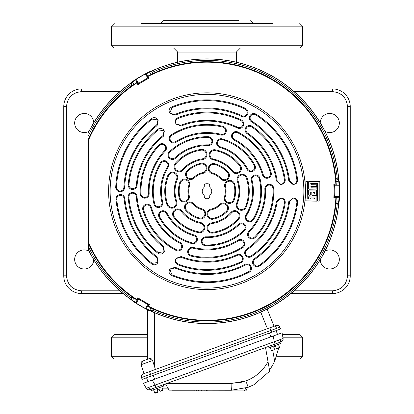 <?xml version="1.0" encoding="UTF-8"?>
<svg xmlns="http://www.w3.org/2000/svg" width="414" height="414" viewBox="0 0 414 414"><rect width="100%" height="100%" fill="white"/><g stroke="black" fill="none" stroke-linecap="round" stroke-linejoin="round"><path stroke-width="0.62" d="M320.234 122.751A9.548 9.548 0 0 1 329.917 113.467A9.548 9.548 0 0 1 334.533 131.3A9.548 9.548 0 0 1 324.964 131.264M324.964 251.194A9.548 9.548 0 0 1 339.33 259.438A9.548 9.548 0 0 1 329.917 268.991A9.548 9.548 0 0 1 320.234 259.707M93.766 259.707A9.548 9.548 0 0 1 84.083 268.991A9.548 9.548 0 0 1 79.467 251.158A9.548 9.548 0 0 1 89.036 251.194M89.036 131.264A9.548 9.548 0 0 1 74.67 123.015A9.548 9.548 0 0 1 84.083 113.467A9.548 9.548 0 0 1 93.766 122.751M123.082 293.547L81.491 293.547A17.735 17.735 0 0 1 63.756 275.812L63.756 106.646A17.735 17.735 0 0 1 81.491 88.912L123.082 88.912M290.918 88.912L332.509 88.912A17.735 17.735 0 0 1 350.244 106.646L350.244 275.812A17.735 17.735 0 0 1 332.509 293.547L290.918 293.547M63.756 146.209L63.756 140.755M173.585 47.983L197.452 47.983M200.247 47.983L173.238 47.983M236.332 62.188L236.332 52.076L177.668 52.076L177.668 62.188M141.303 359.031L138.105 359.031M147.55 334.476L114.233 334.476L111.506 337.203L147.55 337.203M140.91 359.031L147.55 359.031M299.529 334.476L282.379 334.476M238.588 20.7L163.344 20.7L161.983 22.066L252.017 22.066L253.384 23.427M272.598 23.427L141.402 23.427M135.72 302.505A132.149 132.149 0 0 1 132.563 300.419A2.727 2.727 -123.9 0 1 131.699 296.864L134.1 298.163A129.422 129.422 0 0 0 137.044 300.114L135.699 302.789L138.038 298.737L138.607 299.115L136.263 303.177L135.699 302.789M137.044 82.345A129.422 129.422 0 0 0 134.1 84.29L131.699 85.594A2.727 2.727 -56.1 0 1 132.563 82.039A132.149 132.149 0 0 1 135.72 79.954L137.091 82.422A129.328 129.328 0 0 0 134.141 84.373L131.668 85.858A129.53 129.53 0 0 0 88.456 139.026L88.311 249.751L88.596 242.521C88.974 232.43 88.974 150.101 88.596 139.937L88.456 139.026M134.141 84.373L132.149 81.77A132.604 132.604 0 0 1 149.63 71.679L150.841 71.513A132.232 132.232 0 0 1 338.755 180.007L337.281 178.848A130.871 130.871 0 0 0 152.58 72.212L153.351 73.501L150.893 74.706A129.328 129.328 0 0 0 147.726 76.285L149.351 78.039L148.372 77.749L147.762 78.055L145.417 73.997L146.033 73.702L148.372 77.749M279.393 342.487A3.001 2.122 -110 0 0 280.552 339.64L274.249 341.716L283.088 338.502A3.001 3.001 0 0 1 281.158 341.84L149.899 389.615A3.001 3.001 0 0 1 146.271 388.296L143.373 383.281L152.212 380.062L147.943 381.62L146.546 377.77L151.058 376.129L142.1 379.39L141.531 377.542A3.001 3.001 0 0 1 143.379 373.842L149.521 371.606L150.494 374.282L141.531 377.542M146.271 388.296L155.11 385.082L155.959 387.411M149.438 358.571L152.6 360.532L141.045 364.739L142.866 360.967L149.438 358.571L142.866 360.967A3.001 3.001 0 0 0 141.045 364.739L144.015 373.614L276.014 325.57A3.001 3.001 0 0 1 279.807 327.215L280.557 328.995L271.6 332.256L276.112 330.615L277.515 334.46L152.212 380.062L155.11 385.082L274.249 341.716L275.098 344.05L279.947 342.285L280.413 343.563L279.947 342.285M151.659 388.974A3.001 2.122 -110 0 1 148.947 387.54L147.037 388.182M269.669 371.032L269.473 369.925L269.695 371.177L253.922 384.761L248.183 387.276L231.39 390.236L169.109 390.123L165.533 383.928M272.748 350.404L274.668 361.293C272.205 365.986 270.471 368.864 269.473 369.925L268.018 361.665L269.695 371.177L253.922 384.761L247.515 387.514L245.926 390.919L199.848 390.919L200.164 390.236L199.848 390.919L195.041 390.919L194.72 390.236L172.415 390.236M270.125 369.04L270.378 368.683M271.594 366.882L272.355 365.655M269.473 369.925L265.524 347.532M168.389 388.875L162.505 388.875M282.084 332.794L283.088 338.502L282.084 332.794L273.245 336.013L274.249 341.716M245.926 390.919L247.515 387.514M206.56 390.919L206.239 390.236M274.668 361.293L278.596 348.277L279.683 347.879L278.053 348.474L279.698 347.879L278.42 344.376L274.322 345.783L280.413 343.563M278.912 345.726L279.046 344.065M159.059 389.056L159.701 390.826L159.059 389.056L158.091 389.408L157.667 388.244L151.576 390.459L151.11 389.176L157.201 386.961M279.176 347.915L278.813 348.148L279.176 347.915M271.982 350.534L271.32 350.197L270.176 347.289M274.016 349.944L274.425 349.069L273.778 347.299L275.719 346.596L276.361 348.365L277.235 348.774M271.558 350.839L273.199 350.244L271.568 350.834L271.32 350.197L274.047 349.928M272.697 350.41L272.407 350.482M277.189 348.79L279.46 347.237M278.544 348.277L277.364 348.728M274.751 346.948L274.353 345.861L270.28 347.341M267.77 346.715L268.236 347.998L274.322 345.783M154.908 393.295L156.539 392.705L154.898 393.3L154.665 392.658L155.322 392.995L154.665 392.658L153.516 389.75M161.812 386.733L153.625 389.802M159.701 390.826L160.575 391.235L162.805 389.698L163.038 390.335L161.765 386.836M157.227 392.451L157.765 391.53L157.123 389.76L157.765 391.53M157.356 392.405L154.665 392.658M156.037 392.865L155.747 392.943L156.037 392.865M161.884 390.738L163.038 390.335M162.516 390.376L162.159 390.609M158.091 389.408L157.123 389.76M157.667 388.244L163.753 386.024L163.287 384.746M267.144 309.103A3.001 3.001 0 0 1 267.206 309.242L274.084 326.268L269.871 327.805L270.844 330.476L150.494 374.282L151.058 376.129L271.6 332.256L270.844 330.476L279.807 327.215M145.174 373.19A3.001 2.122 70 0 0 144.139 376.523L150.494 374.282M151.239 358.809L149.899 358.477M148.667 310.314L148.036 310.329M147.55 359.259L147.55 310.365A3.001 3.001 0 0 1 147.607 309.791M267.206 309.242L266.813 309.274M155.41 369.464L152.6 360.532M316.669 201.147L305.801 200.816L305.801 181.642L307.571 181.425L307.773 198.844L308.684 198.834L308.885 196.132L308.482 199.041M308.891 195.289L310.697 195.092L308.891 195.289M308.689 190.337L308.694 195.072L308.689 190.337M308.891 189.229L316.86 189.115L308.891 189.229M308.684 181.617L308.694 189.017L308.684 181.617M317.761 201.163L319.831 200.992L317.761 201.163M319.831 181.467L308.891 181.42L319.831 181.467L319.831 200.992M317.362 183.526L310.919 183.443M316.876 184.421L316.663 186.419L310.914 186.347L310.914 187.206L310.914 186.347M316.663 186.419L316.865 184.432M316.663 187.128L310.904 187.211L316.663 187.128M310.909 184.302L316.669 184.22L310.909 184.302M316.663 190.036L316.663 195.382L316.663 190.036L308.891 190.129L316.653 190.047M316.663 196.039L308.885 196.132L316.653 196.045M311.639 192.158L310.904 192.148L311.628 192.163M311.83 195.113L316.653 195.372L312.032 195.32L311.83 192.37M313.636 192.386L314.707 192.401L314.505 193.255L313.848 193.26L313.853 192.194L314.505 192.189L314.707 193.048M310.702 198.083L310.702 198.823L310.707 198.094M314.707 198.13L310.914 197.887L314.505 197.923L314.707 198.772L310.909 199.025M313.646 193.053L313.646 192.396M314.5 193.245L313.853 193.255M314.697 198.14L314.697 198.767M314.495 198.974L310.919 199.015M311.84 195.108L311.84 192.365M310.697 192.35L310.707 195.103L310.697 192.35M316.86 187.34L316.87 189.126L316.86 187.34M316.653 186.409L310.904 186.336M310.702 183.635L310.702 184.101L310.702 183.635M317.367 183.516L310.909 183.433M317.569 200.945L317.569 183.728L317.569 200.945M319.82 181.477L319.82 200.981M316.86 196.246L316.876 200.945L316.86 196.246M307.969 199.056L308.487 199.051M307.768 181.632L307.768 198.855M306.013 181.446L307.561 181.43M305.811 200.806L305.811 181.653M316.658 201.137L306.013 201.013M337.281 203.61L338.755 202.451A132.232 132.232 0 0 1 150.841 310.945L152.58 310.246A130.871 130.871 0 0 0 337.281 203.61L335.78 203.631L335.966 200.899A129.328 129.328 0 0 0 336.184 197.369L333.85 197.897L334.59 197.199L334.631 196.515L339.32 196.515L339.268 197.199L334.59 197.199M88.41 132.734A132.232 132.232 0 0 1 131.404 82.733L131.135 84.591A130.871 130.871 0 0 0 88.456 135.787M88.456 246.672A130.871 130.871 0 0 0 131.135 297.868L131.404 299.726A132.232 132.232 0 0 1 88.41 249.725M147.762 304.404L148.372 304.709L146.033 308.756L145.417 308.461L147.762 304.404A127.74 127.74 0 0 1 138.607 299.115M334.631 185.943L334.59 185.26L339.268 185.26L339.32 185.943L334.631 185.943A127.74 127.74 0 0 1 334.631 196.515M138.607 83.343L138.038 83.716L135.699 79.669L136.263 79.281L138.607 83.343A127.74 127.74 0 0 1 147.762 78.055M339.268 185.26L336.184 185.089A129.328 129.328 0 0 0 335.966 181.56L335.92 178.672A129.53 129.53 0 0 0 153.413 73.304M336.277 185.089A129.422 129.422 0 0 0 336.059 181.565L336.132 178.838A2.727 2.727 63.9 0 1 338.781 181.358A132.149 132.149 0 0 1 339.009 185.136M339.009 197.323A132.149 132.149 0 0 1 338.781 201.1A2.727 2.727 116.1 0 1 336.132 203.621L336.059 200.893A129.422 129.422 0 0 0 336.277 197.369L339.268 197.199M146.271 73.863A132.149 132.149 0 0 1 149.656 72.171A2.727 2.727 -3.9 0 1 153.17 73.2L150.841 74.629A129.422 129.422 0 0 0 147.679 76.202L146.033 73.702M149.63 71.679L150.893 74.706M131.135 297.868L131.869 296.553L134.141 298.085A129.328 129.328 0 0 0 137.091 300.036L137.8 297.749L138.038 298.737M150.841 310.945L149.63 310.779A132.604 132.604 0 0 1 132.149 300.688L134.141 298.085M146.033 308.756L147.726 306.174A129.328 129.328 0 0 0 150.893 307.752L153.413 309.154A129.53 129.53 0 0 0 335.92 203.786M147.679 306.256A129.422 129.422 0 0 0 150.841 307.83L153.17 309.258A2.727 2.727 -176.1 0 1 149.656 310.288A132.149 132.149 0 0 1 146.271 308.596M150.893 307.752L149.63 310.779M152.58 72.212L150.841 71.513M131.404 82.733L132.149 81.77M131.668 85.858L131.135 84.591M338.755 180.007L339.221 181.141L335.966 181.56M335.92 178.672L337.281 178.848M335.966 200.899L339.221 201.318L338.755 202.451M153.413 309.154L152.58 310.246M132.149 300.688L131.404 299.726M207.683 183.728A2.044 2.044 0 0 1 209.727 185.772L209.727 186.357A2.044 2.044 0 0 0 210.343 187.821A4.777 4.777 0 0 1 210.343 194.637A2.044 2.044 0 0 0 209.727 196.101L209.727 196.686A2.044 2.044 0 0 1 207.683 198.73L206.317 198.73A2.044 2.044 0 0 1 204.273 196.686L204.273 196.101A2.044 2.044 0 0 0 203.657 194.637A4.777 4.777 0 0 1 203.657 187.821A2.044 2.044 0 0 0 204.273 186.357L204.273 185.772A2.044 2.044 0 0 1 206.317 183.728L207.683 183.728M293.215 184.385C295.705 183.873 296.921 182.346 296.864 179.8L297.645 179.805C297.656 182.558 296.295 184.09 293.557 184.406L292.869 184.406L288.781 180.83L289.567 180.825L293.215 184.406M276.402 180.913L277.183 180.908L280.821 184.385C283.347 183.857 284.563 182.3 284.454 179.717L285.241 179.723C285.303 182.517 283.942 184.08 281.168 184.406L280.475 184.406L276.402 180.913A70.163 70.163 0 0 0 247.044 133.613A4.461 4.461 0 0 1 245.725 127.719A4.461 4.461 0 0 1 252.136 126.291A79.084 79.084 0 0 1 285.241 179.723M285.241 202.736L284.454 202.741C284.563 200.159 283.352 198.606 280.821 198.073L277.183 201.551L276.402 201.546L280.475 198.052L281.168 198.052C283.947 198.384 285.303 199.941 285.241 202.736A79.084 79.084 0 0 1 251.619 256.525A4.461 4.461 0 0 1 245.419 255.355A4.461 4.461 0 0 1 246.589 249.156A70.163 70.163 0 0 0 276.402 201.546M297.645 202.653L296.864 202.658C296.921 200.112 295.705 198.585 293.215 198.073L289.567 201.634L288.781 201.628L292.869 198.052L293.557 198.052C296.295 198.368 297.656 199.9 297.645 202.653A91.365 91.365 0 0 1 259.588 265.938A4.461 4.461 0 0 1 253.373 264.856A4.461 4.461 0 0 1 254.455 258.641A82.443 82.443 0 0 0 288.781 201.628M164.161 130.72L158.303 129.908L157.915 129.22C160.306 127.776 162.335 128.169 164.011 130.41L164.353 131.005L163.364 136.284L162.966 135.606L164.161 130.72L164.353 131.005M157.967 119.988L152.171 119.118L151.788 118.44C154.163 117.053 156.171 117.467 157.812 119.677L158.158 120.272L157.103 125.602L156.704 124.93L157.988 119.977M169.823 113.146L174.729 114.523L175.117 115.201L169.973 113.452L169.626 112.856C168.534 110.331 169.181 108.38 171.567 107.019L171.965 107.692L169.802 113.157M176.017 123.874L180.846 125.287L181.234 125.97L176.167 124.184L175.826 123.589C174.724 121.017 175.396 119.061 177.844 117.716L178.243 118.394C175.955 119.594 175.21 121.421 176.017 123.874L175.997 123.889M175.117 267.253L174.729 267.936L169.823 269.312L171.965 274.767L171.567 275.439C169.181 274.073 168.534 272.127 169.626 269.602L169.973 269.007L175.117 267.253A82.443 82.443 0 0 0 244.969 264.406A4.461 4.461 0 0 1 250.884 266.135A4.461 4.461 0 0 1 249.078 272.324A91.365 91.365 0 0 1 171.567 275.439M181.234 256.489L180.846 257.172L176.017 258.584C175.21 261.037 175.955 262.864 178.243 264.065L177.844 264.743C175.396 263.397 174.724 261.436 175.826 258.869L176.167 258.274L181.234 256.489A70.163 70.163 0 0 0 236.875 254.713A4.461 4.461 0 0 1 242.635 256.52A4.461 4.461 0 0 1 240.674 262.786A79.084 79.084 0 0 1 177.844 264.743M151.788 264.018L152.171 263.34L157.967 262.471L156.704 257.529L157.103 256.856L158.158 262.181L157.812 262.781C156.171 264.991 154.163 265.405 151.788 264.018A91.365 91.365 0 0 1 116.008 199.419A4.461 4.461 0 0 1 120.05 194.575A4.461 4.461 0 0 1 124.893 198.622A82.443 82.443 0 0 0 157.103 256.856M157.812 262.781L157.967 262.471M157.915 253.239L158.303 252.55L164.161 251.738L162.966 246.853L163.364 246.175L164.353 251.448L164.011 252.048C162.335 254.289 160.301 254.682 157.915 253.239A79.084 79.084 0 0 1 128.143 197.224A4.461 4.461 0 0 1 132.252 192.438A4.461 4.461 0 0 1 137.039 196.546A70.163 70.163 0 0 0 163.364 246.175M164.011 252.048L164.161 251.738M137.8 297.749A127.026 127.026 0 0 0 149.351 304.419L148.372 304.709M149.351 304.419L147.726 306.174M136.263 303.177A132.423 132.423 0 0 0 145.417 308.461M149.351 78.039A127.026 127.026 0 0 0 137.8 84.71L138.038 83.716M135.699 79.669L135.72 79.954M137.8 84.71L137.091 82.422M145.417 73.997A132.423 132.423 0 0 0 136.263 79.281M176.167 124.184L175.826 123.589M180.846 257.172A70.939 70.939 0 0 0 237.206 255.417A3.685 3.685 0 0 1 241.962 256.908A3.685 3.685 0 0 1 240.343 262.083A78.308 78.308 0 0 1 178.243 264.065M213.024 218.401A4.368 4.368 0 0 1 207.818 215.083A4.368 4.368 0 0 1 211.135 209.877A19.101 19.101 0 0 0 220.274 204.961A4.368 4.368 0 0 1 227.084 205.918A4.368 4.368 0 0 1 226.339 211.243A27.831 27.831 0 0 1 213.024 218.401L213.194 219.156A5.144 5.144 0 0 1 207.057 215.249A5.144 5.144 0 0 1 210.964 209.117A18.319 18.319 0 0 0 219.731 204.402A5.144 5.144 0 0 1 227.757 205.53A5.144 5.144 0 0 1 226.877 211.802A28.607 28.607 0 0 1 213.194 219.156M174.729 267.936A83.219 83.219 0 0 0 245.326 265.095A3.685 3.685 0 0 1 250.211 266.523A3.685 3.685 0 0 1 248.721 271.636A90.583 90.583 0 0 1 171.965 274.767M242.273 247.049A66.028 66.028 0 0 1 191.252 255.355A3.685 3.685 0 0 1 188.556 250.9A3.685 3.685 0 0 1 193.012 248.198A58.664 58.664 0 0 0 238.335 240.819A3.685 3.685 0 0 1 243.494 242.092A3.685 3.685 0 0 1 242.273 247.049L242.687 247.707A66.804 66.804 0 0 1 191.066 256.106A4.461 4.461 0 0 1 187.801 250.713A4.461 4.461 0 0 1 193.193 247.443A57.882 57.882 0 0 0 237.921 240.161A4.461 4.461 0 0 1 244.167 241.704A4.461 4.461 0 0 1 242.687 247.707M238.097 218.67A41.472 41.472 0 0 1 212.734 232.306A4.368 4.368 0 0 1 207.807 228.585A4.368 4.368 0 0 1 211.528 223.658A32.742 32.742 0 0 0 231.55 212.894A4.368 4.368 0 0 1 238.604 213.598A4.368 4.368 0 0 1 238.097 218.67L238.681 219.182A42.249 42.249 0 0 1 212.843 233.072A5.144 5.144 0 0 1 207.036 228.688A5.144 5.144 0 0 1 211.419 222.887A31.966 31.966 0 0 0 230.965 212.377A5.144 5.144 0 0 1 239.276 213.21A5.144 5.144 0 0 1 238.681 219.182M205.861 237.6A46.384 46.384 0 0 0 239.028 224.781A3.685 3.685 0 0 1 244.757 225.604A3.685 3.685 0 0 1 244.11 230.112A53.753 53.753 0 0 1 205.68 244.964A3.685 3.685 0 0 1 202.089 241.191A3.685 3.685 0 0 1 205.861 237.6L205.882 236.824A45.607 45.607 0 0 0 238.49 224.222A4.461 4.461 0 0 1 245.43 225.216A4.461 4.461 0 0 1 244.648 230.676A54.529 54.529 0 0 1 205.665 245.74A4.461 4.461 0 0 1 201.313 241.171A4.461 4.461 0 0 1 205.882 236.824M158.303 252.55A78.308 78.308 0 0 1 128.92 197.162A3.685 3.685 0 0 1 132.314 193.214A3.685 3.685 0 0 1 136.263 196.609A70.939 70.939 0 0 0 162.966 246.853M186.481 210.033A4.368 4.368 0 0 1 186.75 203.864A4.368 4.368 0 0 1 192.919 204.133A19.101 19.101 0 0 0 201.742 209.593A4.368 4.368 0 0 1 204.319 215.968A4.368 4.368 0 0 1 199.336 217.981A27.831 27.831 0 0 1 186.481 210.033L185.907 210.555A5.144 5.144 0 0 1 186.228 203.29A5.144 5.144 0 0 1 193.493 203.61A18.319 18.319 0 0 0 201.954 208.842A5.144 5.144 0 0 1 204.992 216.356A5.144 5.144 0 0 1 199.124 218.732A28.607 28.607 0 0 1 185.907 210.555M152.171 263.34A90.583 90.583 0 0 1 116.779 199.351A3.685 3.685 0 0 1 120.117 195.351A3.685 3.685 0 0 1 124.117 198.689A83.219 83.219 0 0 0 156.704 257.529M176.297 249.683A66.028 66.028 0 0 1 143.596 209.655A3.685 3.685 0 0 1 146.101 205.09A3.685 3.685 0 0 1 150.67 207.6A58.664 58.664 0 0 0 179.723 243.163A3.685 3.685 0 0 1 181.197 248.265A3.685 3.685 0 0 1 176.297 249.683L175.934 250.372A66.804 66.804 0 0 1 142.846 209.872A4.461 4.461 0 0 1 145.888 204.34A4.461 4.461 0 0 1 151.415 207.383A57.882 57.882 0 0 0 180.08 242.475A4.461 4.461 0 0 1 181.87 248.654A4.461 4.461 0 0 1 175.934 250.372M198.787 231.881A41.472 41.472 0 0 1 174.294 216.734A4.368 4.368 0 0 1 175.055 210.607A4.368 4.368 0 0 1 181.182 211.363A32.742 32.742 0 0 0 200.516 223.322A4.368 4.368 0 0 1 203.429 229.786A4.368 4.368 0 0 1 198.787 231.881L198.632 232.642A42.249 42.249 0 0 1 173.683 217.21A5.144 5.144 0 0 1 174.579 209.991A5.144 5.144 0 0 1 181.793 210.886A31.966 31.966 0 0 0 200.666 222.561A5.144 5.144 0 0 1 204.102 230.174A5.144 5.144 0 0 1 198.632 232.642M166.273 213.427A46.384 46.384 0 0 0 193.954 235.742A3.685 3.685 0 0 1 196.107 241.119A3.685 3.685 0 0 1 191.884 242.811A53.753 53.753 0 0 1 159.804 216.957A3.685 3.685 0 0 1 161.279 211.958A3.685 3.685 0 0 1 166.273 213.427L166.956 213.055A45.607 45.607 0 0 0 194.171 234.997A4.461 4.461 0 0 1 196.785 241.507A4.461 4.461 0 0 1 191.666 243.556A54.529 54.529 0 0 1 159.121 217.329A4.461 4.461 0 0 1 160.906 211.275A4.461 4.461 0 0 1 166.956 213.055M162.966 135.606A70.939 70.939 0 0 0 136.309 185.296A3.685 3.685 0 0 1 132.64 188.67A3.685 3.685 0 0 1 128.966 184.675A78.308 78.308 0 0 1 158.303 129.908M163.364 136.284A70.163 70.163 0 0 0 137.081 185.358A4.461 4.461 0 0 1 132.64 189.446A4.461 4.461 0 0 1 128.195 184.613A79.084 79.084 0 0 1 157.915 129.22M180.457 182.864A4.368 4.368 0 0 1 185.933 180.012A4.368 4.368 0 0 1 188.784 185.488A19.101 19.101 0 0 0 188.468 195.858A4.368 4.368 0 0 1 184.235 201.276A4.368 4.368 0 0 1 179.997 197.97A27.831 27.831 0 0 1 180.457 182.864L179.717 182.626A5.144 5.144 0 0 1 186.165 179.267A5.144 5.144 0 0 1 189.524 185.72A18.319 18.319 0 0 0 189.224 195.667A5.144 5.144 0 0 1 184.235 202.058A5.144 5.144 0 0 1 179.246 198.161A28.607 28.607 0 0 1 179.717 182.626M156.704 124.93A83.219 83.219 0 0 0 123.864 187.485A3.685 3.685 0 0 1 120.184 191.004A3.685 3.685 0 0 1 116.505 187.154A90.583 90.583 0 0 1 152.171 119.118M157.103 125.602A82.443 82.443 0 0 0 124.64 187.521A4.461 4.461 0 0 1 120.184 191.78A4.461 4.461 0 0 1 115.729 187.123A91.365 91.365 0 0 1 151.788 118.44M141.024 193.866A66.028 66.028 0 0 1 159.338 145.531A3.685 3.685 0 0 1 164.549 145.423A3.685 3.685 0 0 1 164.658 150.629A58.664 58.664 0 0 0 148.383 193.571A3.685 3.685 0 0 1 144.703 197.4A3.685 3.685 0 0 1 141.024 193.866L140.248 193.897A66.804 66.804 0 0 1 158.779 144.993A4.461 4.461 0 0 1 165.088 144.859A4.461 4.461 0 0 1 165.217 151.167A57.882 57.882 0 0 0 149.159 193.54A4.461 4.461 0 0 1 144.703 198.177A4.461 4.461 0 0 1 140.248 193.897M167.686 204.438A41.472 41.472 0 0 1 168.56 175.66A4.368 4.368 0 0 1 174.247 173.254A4.368 4.368 0 0 1 176.654 178.936A32.742 32.742 0 0 0 175.966 201.659A4.368 4.368 0 0 1 171.826 207.414A4.368 4.368 0 0 1 167.686 204.438L166.951 204.687A42.249 42.249 0 0 1 167.841 175.365A5.144 5.144 0 0 1 174.537 172.529A5.144 5.144 0 0 1 177.373 179.231A31.966 31.966 0 0 0 176.7 201.411A5.144 5.144 0 0 1 171.826 208.19A5.144 5.144 0 0 1 166.951 204.687M167.411 167.059A46.384 46.384 0 0 0 161.931 202.187A3.685 3.685 0 0 1 158.35 206.741A3.685 3.685 0 0 1 154.769 203.926A53.753 53.753 0 0 1 161.124 163.219A3.685 3.685 0 0 1 166.185 161.998A3.685 3.685 0 0 1 167.411 167.059L168.074 167.463A45.607 45.607 0 0 0 162.686 202.006A4.461 4.461 0 0 1 158.35 207.517A4.461 4.461 0 0 1 154.013 204.112A54.529 54.529 0 0 1 160.461 162.816A4.461 4.461 0 0 1 166.594 161.331A4.461 4.461 0 0 1 168.074 167.463M178.243 118.394A78.308 78.308 0 0 1 240.901 120.64A3.685 3.685 0 0 1 242.625 125.556A3.685 3.685 0 0 1 237.714 127.279A70.939 70.939 0 0 0 180.846 125.287M177.844 117.716A79.084 79.084 0 0 1 241.238 119.941A4.461 4.461 0 0 1 243.328 125.892A4.461 4.461 0 0 1 237.372 127.983A70.163 70.163 0 0 0 181.234 125.97M200.976 164.058A4.368 4.368 0 0 1 206.182 167.375A4.368 4.368 0 0 1 202.865 172.581A19.101 19.101 0 0 0 193.726 177.492A4.368 4.368 0 0 1 186.916 176.54A4.368 4.368 0 0 1 187.661 171.215A27.831 27.831 0 0 1 200.976 164.058L200.806 163.302A5.144 5.144 0 0 1 206.943 167.209A5.144 5.144 0 0 1 203.036 173.342A18.319 18.319 0 0 0 194.269 178.051A5.144 5.144 0 0 1 186.243 176.928A5.144 5.144 0 0 1 187.123 170.656A28.607 28.607 0 0 1 200.806 163.302M171.965 107.692A90.583 90.583 0 0 1 245.078 109.037A3.685 3.685 0 0 1 246.873 113.928A3.685 3.685 0 0 1 241.983 115.718A83.219 83.219 0 0 0 174.729 114.523M171.567 107.019A91.365 91.365 0 0 1 245.404 108.328A4.461 4.461 0 0 1 247.577 114.254A4.461 4.461 0 0 1 241.657 116.427A82.443 82.443 0 0 0 175.117 115.201M171.727 135.409A66.028 66.028 0 0 1 222.748 127.103A3.685 3.685 0 0 1 225.444 131.559A3.685 3.685 0 0 1 220.988 134.26A58.664 58.664 0 0 0 175.665 141.64A3.685 3.685 0 0 1 170.506 140.367A3.685 3.685 0 0 1 171.727 135.409L171.313 134.752A66.804 66.804 0 0 1 222.934 126.353A4.461 4.461 0 0 1 226.199 131.745A4.461 4.461 0 0 1 220.807 135.016A57.882 57.882 0 0 0 176.079 142.297A4.461 4.461 0 0 1 169.833 140.755A4.461 4.461 0 0 1 171.313 134.752M175.903 163.789A41.472 41.472 0 0 1 201.266 150.153A4.368 4.368 0 0 1 206.193 153.873A4.368 4.368 0 0 1 202.472 158.8A32.742 32.742 0 0 0 182.45 169.564A4.368 4.368 0 0 1 175.396 168.86A4.368 4.368 0 0 1 175.903 163.789L175.319 163.276A42.249 42.249 0 0 1 201.157 149.387A5.144 5.144 0 0 1 206.964 153.765A5.144 5.144 0 0 1 202.581 159.571A31.966 31.966 0 0 0 183.035 170.082A5.144 5.144 0 0 1 174.724 169.248A5.144 5.144 0 0 1 175.319 163.276M208.138 144.859A46.384 46.384 0 0 0 174.972 157.677A3.685 3.685 0 0 1 169.243 156.854A3.685 3.685 0 0 1 169.89 152.347A53.753 53.753 0 0 1 208.32 137.495A3.685 3.685 0 0 1 211.911 141.267A3.685 3.685 0 0 1 208.138 144.859L208.118 145.635A45.607 45.607 0 0 0 175.51 158.236A4.461 4.461 0 0 1 168.57 157.242A4.461 4.461 0 0 1 169.352 151.783A54.529 54.529 0 0 1 208.335 136.718A4.461 4.461 0 0 1 212.687 141.288A4.461 4.461 0 0 1 208.118 145.635M277.183 180.908A70.939 70.939 0 0 0 247.484 132.977A3.685 3.685 0 0 1 246.397 128.112A3.685 3.685 0 0 1 251.691 126.927A78.308 78.308 0 0 1 284.454 179.717M227.519 172.426A4.368 4.368 0 0 1 227.25 178.594A4.368 4.368 0 0 1 221.081 178.325A19.101 19.101 0 0 0 212.258 172.866A4.368 4.368 0 0 1 209.681 166.49A4.368 4.368 0 0 1 214.664 164.472A27.831 27.831 0 0 1 227.519 172.426L228.093 171.903A5.144 5.144 0 0 1 227.772 179.169A5.144 5.144 0 0 1 220.507 178.848A18.319 18.319 0 0 0 212.046 173.616A5.144 5.144 0 0 1 209.008 166.102A5.144 5.144 0 0 1 214.876 163.727A28.607 28.607 0 0 1 228.093 171.903M289.567 180.825A83.219 83.219 0 0 0 251.81 121.105A3.685 3.685 0 0 1 250.599 116.158A3.685 3.685 0 0 1 255.774 114.895A90.583 90.583 0 0 1 296.864 179.8M288.781 180.83A82.443 82.443 0 0 0 251.391 121.757A4.461 4.461 0 0 1 249.927 115.77A4.461 4.461 0 0 1 256.194 114.243A91.365 91.365 0 0 1 297.645 179.805M237.703 132.775A66.028 66.028 0 0 1 270.404 172.804A3.685 3.685 0 0 1 267.899 177.368A3.685 3.685 0 0 1 263.33 174.858A58.664 58.664 0 0 0 234.277 139.295A3.685 3.685 0 0 1 232.803 134.193A3.685 3.685 0 0 1 237.703 132.775L238.066 132.087A66.804 66.804 0 0 1 271.154 172.586A4.461 4.461 0 0 1 268.112 178.113A4.461 4.461 0 0 1 262.585 175.075A57.882 57.882 0 0 0 233.92 139.984A4.461 4.461 0 0 1 232.13 133.805A4.461 4.461 0 0 1 238.066 132.087M215.213 150.577A41.472 41.472 0 0 1 239.706 165.724A4.368 4.368 0 0 1 238.945 171.851A4.368 4.368 0 0 1 232.818 171.096A32.742 32.742 0 0 0 213.484 159.136A4.368 4.368 0 0 1 210.571 152.673A4.368 4.368 0 0 1 215.213 150.577L215.368 149.816A42.249 42.249 0 0 1 240.317 165.248A5.144 5.144 0 0 1 239.421 172.467A5.144 5.144 0 0 1 232.207 171.572A31.966 31.966 0 0 0 213.334 159.897A5.144 5.144 0 0 1 209.898 152.285A5.144 5.144 0 0 1 215.368 149.816M247.727 169.031A46.384 46.384 0 0 0 220.046 146.716A3.685 3.685 0 0 1 217.893 141.34A3.685 3.685 0 0 1 222.116 139.647A53.753 53.753 0 0 1 254.196 165.502A3.685 3.685 0 0 1 252.721 170.501A3.685 3.685 0 0 1 247.727 169.031L247.044 169.398A45.607 45.607 0 0 0 219.829 147.462A4.461 4.461 0 0 1 217.215 140.951A4.461 4.461 0 0 1 222.334 138.902A54.529 54.529 0 0 1 254.879 165.129A4.461 4.461 0 0 1 253.094 171.184A4.461 4.461 0 0 1 247.044 169.398M284.454 202.741A78.308 78.308 0 0 1 251.179 255.883A3.685 3.685 0 0 1 246.061 254.921A3.685 3.685 0 0 1 247.023 249.797A70.939 70.939 0 0 0 277.183 201.551M233.543 199.595A4.368 4.368 0 0 1 228.067 202.446A4.368 4.368 0 0 1 225.216 196.971A19.101 19.101 0 0 0 225.532 186.6A4.368 4.368 0 0 1 229.765 181.182A4.368 4.368 0 0 1 234.003 184.489A27.831 27.831 0 0 1 233.543 199.595L234.283 199.833A5.144 5.144 0 0 1 227.835 203.191A5.144 5.144 0 0 1 224.476 196.738A18.319 18.319 0 0 0 224.776 186.792A5.144 5.144 0 0 1 229.765 180.4A5.144 5.144 0 0 1 234.754 184.297A28.607 28.607 0 0 1 234.283 199.833M296.864 202.658A90.583 90.583 0 0 1 259.143 265.302A3.685 3.685 0 0 1 254.01 264.411A3.685 3.685 0 0 1 254.9 259.278A83.219 83.219 0 0 0 289.567 201.634M272.976 188.593A66.028 66.028 0 0 1 254.662 236.927A3.685 3.685 0 0 1 249.451 237.036A3.685 3.685 0 0 1 249.342 231.83A58.664 58.664 0 0 0 265.617 188.887A3.685 3.685 0 0 1 269.297 185.058A3.685 3.685 0 0 1 272.976 188.593L273.752 188.561A66.804 66.804 0 0 1 255.221 237.465A4.461 4.461 0 0 1 248.912 237.6A4.461 4.461 0 0 1 248.783 231.291A57.882 57.882 0 0 0 264.841 188.919A4.461 4.461 0 0 1 269.297 184.282A4.461 4.461 0 0 1 273.752 188.561M246.314 178.02A41.472 41.472 0 0 1 245.44 206.798A4.368 4.368 0 0 1 239.753 209.205A4.368 4.368 0 0 1 237.346 203.522A32.742 32.742 0 0 0 238.034 180.799A4.368 4.368 0 0 1 242.174 175.044A4.368 4.368 0 0 1 246.314 178.02L247.049 177.772A42.249 42.249 0 0 1 246.159 207.093A5.144 5.144 0 0 1 239.463 209.929A5.144 5.144 0 0 1 236.627 203.227A31.966 31.966 0 0 0 237.3 181.047A5.144 5.144 0 0 1 242.174 174.268A5.144 5.144 0 0 1 247.049 177.772M246.589 215.399A46.384 46.384 0 0 0 252.069 180.271A3.685 3.685 0 0 1 255.65 175.717A3.685 3.685 0 0 1 259.231 178.532A53.753 53.753 0 0 1 252.876 219.239A3.685 3.685 0 0 1 247.815 220.46A3.685 3.685 0 0 1 246.589 215.399L245.926 214.995A45.607 45.607 0 0 0 251.314 180.452A4.461 4.461 0 0 1 255.65 174.941A4.461 4.461 0 0 1 259.987 178.346A54.529 54.529 0 0 1 253.539 219.643A4.461 4.461 0 0 1 247.406 221.128A4.461 4.461 0 0 1 245.926 214.995M333.85 197.897A127.026 127.026 0 0 0 333.85 184.561L334.59 185.26M333.85 184.561L336.184 185.089M339.32 196.515A132.423 132.423 0 0 0 339.32 185.943M338.849 202.498A132.33 132.33 0 0 1 150.836 311.049M88.456 243.432A129.53 129.53 0 0 0 131.668 296.6M131.316 299.783A132.33 132.33 0 0 1 88.311 249.751M88.311 132.708A132.33 132.33 0 0 1 131.316 82.676M150.836 71.41A132.33 132.33 0 0 1 338.849 179.961M207 288.087A96.86 96.86 0 0 1 110.14 191.227A96.86 96.86 0 0 1 207 94.366A96.86 96.86 0 0 1 303.86 191.227A96.86 96.86 0 0 1 207 288.087M339.221 181.141A132.604 132.604 0 0 1 339.221 201.318M332.509 293.547L332.509 290.819C341.56 289.867 346.565 284.863 347.517 275.812L350.244 275.812M350.244 106.646L347.517 106.646L347.517 275.812M347.517 106.646C346.565 97.595 341.566 92.591 332.509 91.639L332.509 88.912M63.756 275.812L66.483 275.812L66.483 106.646C67.441 97.595 72.44 92.596 81.491 91.639L119.858 91.639M294.142 91.639L332.509 91.639M66.483 275.812C67.435 284.863 72.434 289.867 81.491 290.819L81.491 293.547M332.509 290.819L294.142 290.819M119.858 290.819L81.491 290.819M66.483 106.646L63.756 106.646M81.491 88.912L81.491 91.639M341.721 94.801L339.697 93.476M344.355 285.023L345.685 283M70.768 286.312L71.265 286.793M72.279 287.658L74.303 288.982M111.506 337.203L111.506 356.299L147.55 356.299M282.86 337.203L302.494 337.203L302.494 356.299L299.767 359.031M276.661 356.299L302.494 356.299M114.233 23.427L111.506 26.154L302.494 26.154L302.494 45.255L111.506 45.255L114.233 47.983M248.183 387.276L245.869 380.921C255.624 377.226 263.004 370.804 268.018 361.665M167.013 383.39L231.876 383.39A8.187 0.492 90 0 1 231.39 390.236M231.876 383.39L245.869 380.921L240.891 382.381M240.425 382.484L237.305 383.028M244.441 390.919L245.766 388.084M205.075 390.919L204.759 390.236M201.649 390.236L201.328 390.919M207.724 390.236L208.045 390.919M196.205 390.236L196.526 390.919M198.363 390.919L198.679 390.236M270.844 336.887L269.447 333.037M153.211 375.348L154.613 379.193M274.218 326.222A3.001 2.122 70 0 1 277.157 328.111M267.423 328.695L260.742 312.156M154.562 312.725L154.562 367.094M335.78 178.827L336.432 178.688M336.432 203.771L335.78 203.631M153.144 72.864L153.351 73.501M131.869 85.905L131.424 85.408M131.424 297.05L131.869 296.553M153.351 308.958L153.144 309.594M207 92.834A98.392 98.392 0 0 1 305.392 191.227A98.392 98.392 0 0 1 207 289.624A98.392 98.392 0 0 1 108.608 191.227A98.392 98.392 0 0 1 207 92.834M240.674 262.786L240.343 262.083M236.875 254.713L237.206 255.417M219.731 204.402L220.274 204.961M210.964 209.117L211.135 209.877M226.877 211.802L226.339 211.243M244.969 264.406L245.326 265.095M249.078 272.324L248.721 271.636M191.066 256.106L191.252 255.355M193.193 247.443L193.012 248.198M237.921 240.161L238.335 240.819M212.843 233.072L212.734 232.306M211.419 222.887L211.528 223.658M230.965 212.377L231.55 212.894M244.648 230.676L244.11 230.112M205.665 245.74L205.68 244.964M238.49 224.222L239.028 224.781M128.143 197.224L128.92 197.162M137.039 196.546L136.263 196.609M201.954 208.842L201.742 209.593M193.493 203.61L192.919 204.133M199.124 218.732L199.336 217.981M124.893 198.622L124.117 198.689M116.008 199.419L116.779 199.351M142.846 209.872L143.596 209.655M151.415 207.383L150.67 207.6M180.08 242.475L179.723 243.163M173.683 217.21L174.294 216.734M181.793 210.886L181.182 211.363M200.666 222.561L200.516 223.322M191.666 243.556L191.884 242.811M159.121 217.329L159.804 216.957M194.171 234.997L193.954 235.742M128.195 184.613L128.966 184.675M137.081 185.358L136.309 185.296M189.224 195.667L188.468 195.858M189.524 185.72L188.784 185.488M179.246 198.161L179.997 197.97M124.64 187.521L123.864 187.485M115.729 187.123L116.505 187.154M158.779 144.993L159.338 145.531M165.217 151.167L164.658 150.629M149.159 193.54L148.383 193.571M167.841 175.365L168.56 175.66M177.373 179.231L176.654 178.936M176.7 201.411L175.966 201.659M154.013 204.112L154.769 203.926M160.461 162.816L161.124 163.219M162.686 202.006L161.931 202.187M241.238 119.941L240.901 120.64M237.372 127.983L237.714 127.279M194.269 178.051L193.726 177.492M203.036 173.342L202.865 172.581M187.123 170.656L187.661 171.215M241.657 116.427L241.983 115.718M245.404 108.328L245.078 109.037M222.934 126.353L222.748 127.103M220.807 135.016L220.988 134.26M176.079 142.297L175.665 141.64M201.157 149.387L201.266 150.153M202.581 159.571L202.472 158.8M183.035 170.082L182.45 169.564M169.352 151.783L169.89 152.347M208.335 136.718L208.32 137.495M175.51 158.236L174.972 157.677M252.136 126.291L251.691 126.927M247.044 133.613L247.484 132.977M212.046 173.616L212.258 172.866M220.507 178.848L221.081 178.325M214.876 163.727L214.664 164.472M251.391 121.757L251.81 121.105M256.194 114.243L255.774 114.895M271.154 172.586L270.404 172.804M262.585 175.075L263.33 174.858M233.92 139.984L234.277 139.295M240.317 165.248L239.706 165.724M232.207 171.572L232.818 171.096M213.334 159.897L213.484 159.136M222.334 138.902L222.116 139.647M254.879 165.129L254.196 165.502M219.829 147.462L220.046 146.716M251.619 256.525L251.179 255.883M246.589 249.156L247.023 249.797M224.776 186.792L225.532 186.6M224.476 196.738L225.216 196.971M234.754 184.297L234.003 184.489M254.455 258.641L254.9 259.278M259.588 265.938L259.143 265.302M255.221 237.465L254.662 236.927M248.783 231.291L249.342 231.83M264.841 188.919L265.617 188.887M246.159 207.093L245.44 206.798M236.627 203.227L237.346 203.522M237.3 181.047L238.034 180.799M259.987 178.346L259.231 178.532M253.539 219.643L252.876 219.239M251.314 180.452L252.069 180.271M148.129 76.404A129.039 129.039 0 0 1 335.878 184.799M88.596 139.937A129.039 129.039 0 0 1 136.993 82.831M136.993 299.627A129.039 129.039 0 0 1 88.596 242.521M335.878 197.659A129.039 129.039 0 0 1 148.129 306.055M177.668 52.076L173.575 47.983M236.332 52.076L240.425 47.983M111.506 356.299L114.233 359.031M302.494 337.203L299.767 334.476M252.017 22.066L250.656 20.7M161.983 22.066L160.616 23.427M302.494 45.255L299.767 47.983M111.506 26.154L111.506 45.255M302.494 26.154L299.767 23.427"/></g></svg>
